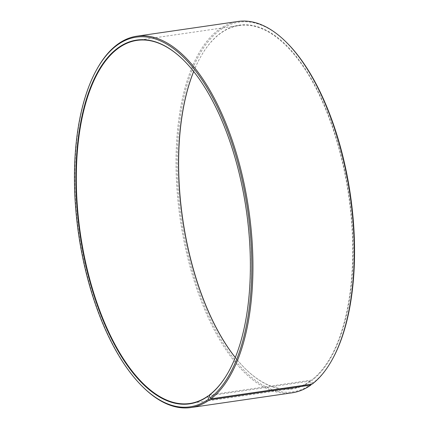 <?xml version="1.0" encoding="UTF-8"?>
<svg xmlns="http://www.w3.org/2000/svg" width="429" height="429" viewBox="0 0 429 429"><rect width="100%" height="100%" fill="white"/><g stroke="black" fill="none" stroke-linecap="round" stroke-linejoin="round"><path stroke-width="0.32" stroke-dasharray="2.15 1.61" d="M183.269 59.862A183.467 83.864 81.7 0 1 183.398 59.985A183.467 83.864 81.7 0 1 228.732 371.471A183.467 83.864 81.7 0 1 228.646 371.627M193.656 71.466A183.467 83.864 81.7 0 1 200.268 57.529A183.467 83.864 81.7 0 1 220.908 33.065A183.467 83.864 81.7 0 1 239.162 25.515A183.467 83.864 81.7 0 1 344.669 172.64A183.467 83.864 81.7 0 1 311.556 380.11L209.39 394.98M193.688 71.504A183.8 84.014 81.7 0 1 200.445 57.218A183.8 84.014 81.7 0 1 221.123 32.706A183.8 84.014 81.7 0 1 340.385 152.188A183.8 84.014 81.7 0 1 311.937 380.378L311.556 380.11M311.341 384.223L311.368 384.186A186.803 85.387 81.7 0 1 189.757 261.207A186.803 85.387 81.7 0 1 220.393 29.858A186.803 85.387 81.7 0 1 286.223 42.128M292.17 392.808A187.634 85.768 81.7 0 1 183.939 240.739A187.634 85.768 81.7 0 1 219.455 29.177A187.634 85.768 81.7 0 1 238.122 21.45M143.42 387.5A187.634 85.768 81.7 0 1 97.056 68.935M312.162 384.105L312.687 383.21L311.937 380.378M332.384 359.277A186.803 85.387 81.7 0 1 312.687 383.21M311.368 384.186L310.634 381.338A183.8 84.014 81.7 0 1 245.86 369.267A183.8 84.014 81.7 0 1 235.312 357.496M310.634 381.338L310.258 381.065A183.467 83.864 81.7 0 1 292.01 388.62A183.467 83.864 81.7 0 1 245.602 369.015A183.467 83.864 81.7 0 1 235.29 357.539M310.258 381.065L209.288 395.758M136.99 40.38L239.162 25.515M228.732 371.471L228.555 371.782M200.268 57.529L200.445 57.218M189.838 403.485L292.01 388.62"/><path stroke-width="0.64" d="M209.288 395.758L208.092 395.935A183.467 83.864 81.7 0 1 189.838 403.485A183.467 83.864 81.7 0 1 84.014 254.799A183.467 83.864 81.7 0 1 118.742 47.935A183.467 83.864 81.7 0 1 136.99 40.38A183.467 83.864 81.7 0 1 183.269 59.862M228.646 371.627A183.467 83.864 81.7 0 1 209.39 394.98L209.931 398.166L210.875 398.847L312.162 384.105A187.634 85.768 81.7 0 0 331.944 360.065A187.634 85.768 81.7 0 0 285.58 41.5A187.634 85.768 81.7 0 0 238.122 21.45L136.83 36.192A187.634 85.768 81.7 0 1 244.739 186.663A187.634 85.768 81.7 0 1 210.875 398.847M208.092 395.935L207.877 396.294L208.607 399.142L209.545 399.823L310.837 385.081L311.341 384.223M310.837 385.081A187.634 85.768 81.7 0 1 292.17 392.808L190.878 407.55A187.634 85.768 81.7 0 1 143.42 387.5L142.777 386.872A186.803 85.387 81.7 0 1 96.616 69.723A186.803 85.387 81.7 0 1 117.632 44.814A186.803 85.387 81.7 0 1 238.84 166.248A186.803 85.387 81.7 0 1 209.931 398.166M209.545 399.823A187.634 85.768 81.7 0 1 190.878 407.55M96.616 69.723L97.056 68.935A187.634 85.768 81.7 0 1 118.163 43.919A187.634 85.768 81.7 0 1 136.83 36.192M208.607 399.142A186.803 85.387 81.7 0 1 142.777 386.872M207.877 396.294A183.8 84.014 81.7 0 1 88.224 275.289A183.8 84.014 81.7 0 1 118.366 47.662A183.8 84.014 81.7 0 1 183.14 59.733A183.8 84.014 81.7 0 1 228.555 371.782A183.8 84.014 81.7 0 1 209.18 395.334M285.58 41.5L286.223 42.128A186.803 85.387 81.7 0 1 332.384 359.277L331.944 360.065M235.312 357.496A183.8 84.014 81.7 0 1 193.688 71.504M235.29 357.539A183.467 83.864 81.7 0 1 193.656 71.466"/></g></svg>
